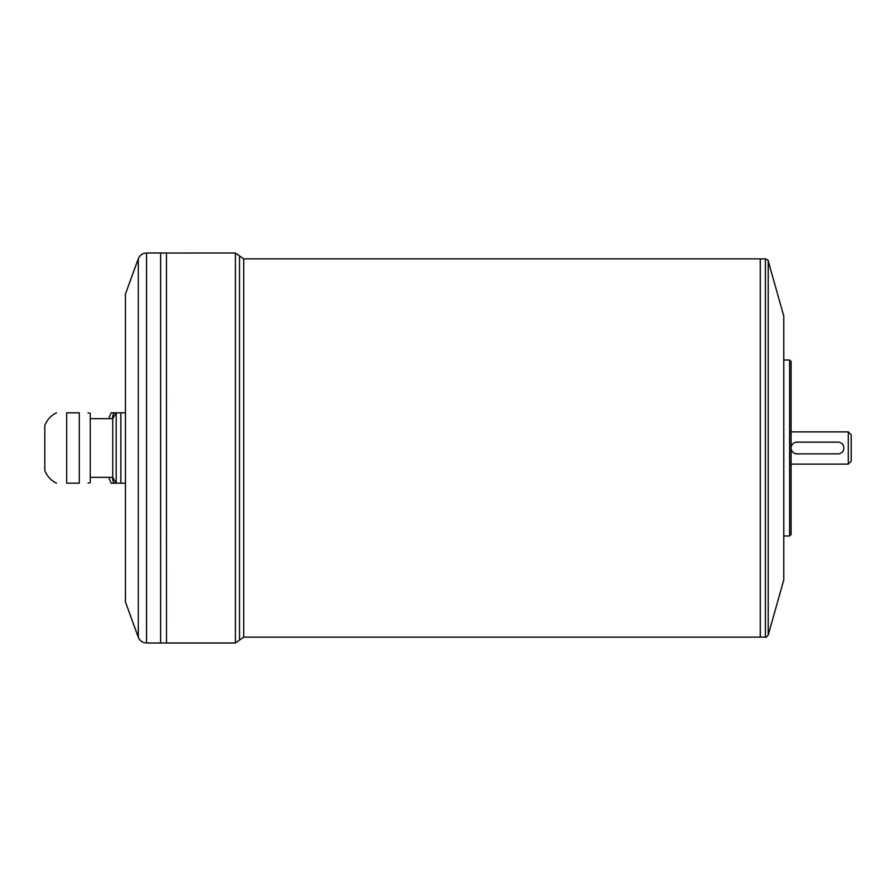 <?xml version="1.0" encoding="UTF-8"?>
<svg xmlns="http://www.w3.org/2000/svg" width="896" height="896" viewBox="0 0 896 896"><rect width="100%" height="100%" fill="white"/><g stroke="black" fill="none" stroke-linecap="round" stroke-linejoin="round"><path stroke-width="1.34" d="M848.266 431.872L851.2 434.806L851.2 461.194L848.266 464.128L848.266 431.872L791.09 431.872M79.307 483.19L66.662 483.19C53.043 483.19 53.043 483.19 66.662 483.19L66.662 412.81C53.043 412.81 53.043 412.81 66.662 412.81L79.307 412.81C90.272 412.81 90.272 412.81 79.307 412.81L79.307 483.19C90.272 483.19 90.272 483.19 79.307 483.19M125.44 483.19L120.87 483.19C114.106 483.19 114.106 483.19 120.87 483.19L120.87 412.81C114.106 412.81 114.106 412.81 120.87 412.81L125.44 412.81M56.437 483.19C50.971 480.458 47.085 476.246 44.8 470.579L44.8 425.421C47.085 419.754 50.971 415.542 56.437 412.81M88.066 483.19L90.25 482.597L90.25 413.403L88.066 412.81M108.797 418.678A87.976 87.976 0 0 1 111.104 412.81L120.87 412.81M113.714 412.81A80.629 69.821 0 0 0 112.258 418.678M112.258 477.322A80.629 69.821 180 0 0 113.714 483.19L120.87 483.19M113.714 483.19L111.104 483.19A87.976 87.976 0 0 1 108.797 477.322M125.44 448L125.44 294.056L138.286 258.787L138.286 637.213L125.44 601.944L125.44 448M768.23 260.994L768.23 635.006L783.754 579.958L783.754 316.042L768.23 260.994C768.958 260.781 768.018 260.075 765.408 258.866L765.408 637.134L760.301 637.112L760.301 258.866L243.701 258.866L235.402 252.997L235.402 643.003L166.488 643.003L166.466 252.997L146.552 252.997L146.552 643.003C142.587 642.802 139.832 640.875 138.286 637.213M243.701 258.866L243.701 637.134L760.301 637.134L760.301 258.888L765.408 258.866M789.622 535.976L791.09 534.509L791.09 361.491L789.622 360.024L789.622 535.976L783.754 535.976M235.402 252.997L166.466 253.03L166.488 643.003L160.63 642.97L160.63 252.997M160.653 643.003L160.653 252.997M90.25 477.322L112.75 477.322L112.75 418.678L90.25 418.678M796.947 442.131L838.006 442.131A5.869 5.869 0 0 1 843.864 448A5.869 5.869 0 0 1 838.006 453.869L796.947 453.869A5.869 5.869 0 0 1 791.09 448A5.869 5.869 0 0 1 796.947 442.131M116.189 483.19L116.189 412.81M243.701 637.134L239.546 640.069L239.546 255.931M848.266 464.128L791.09 464.128M789.622 360.024L783.754 360.024M160.63 643.003L146.552 643.003M112.75 477.322L115.797 482.597M112.75 418.678L115.797 413.403M146.552 252.997C142.587 253.198 139.832 255.125 138.286 258.787M239.546 640.069L235.402 643.003M765.408 637.134C765.598 637.773 766.539 637.067 768.23 635.006"/></g></svg>

